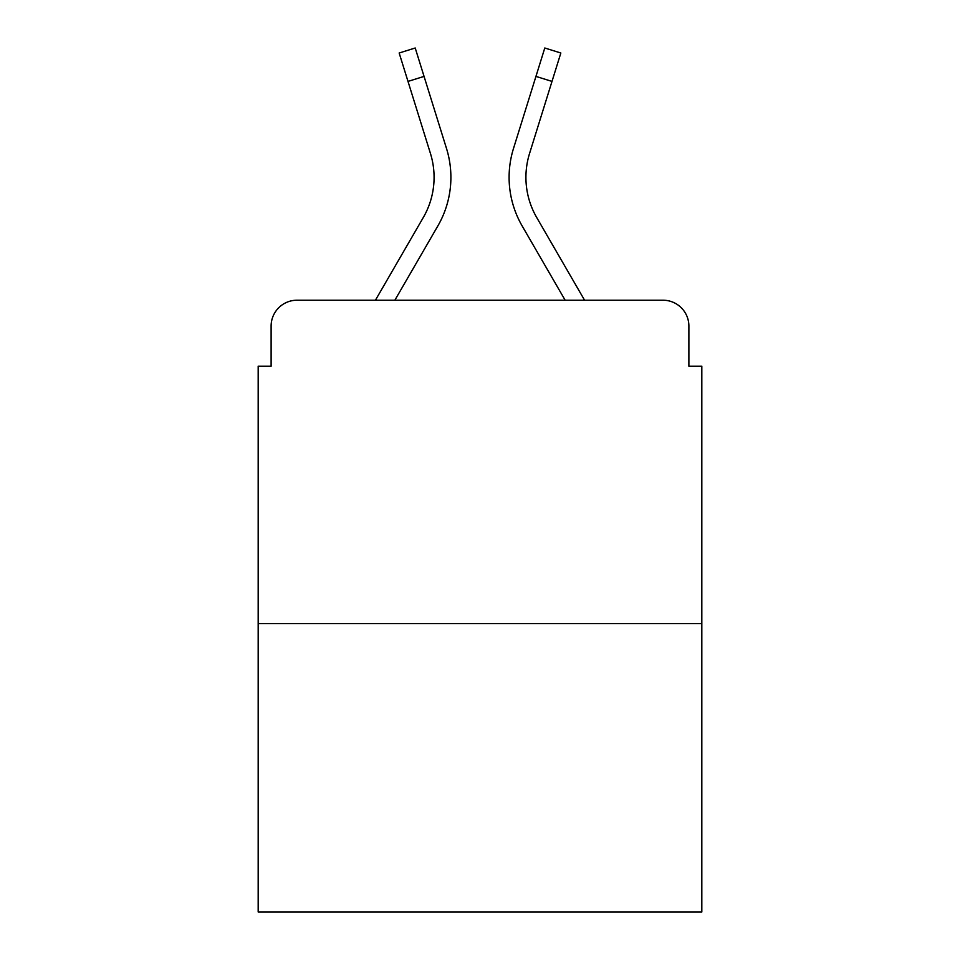 <?xml version="1.0" encoding="UTF-8"?>
<svg xmlns="http://www.w3.org/2000/svg" width="960" height="960" viewBox="0 0 960 960"><rect width="100%" height="100%" fill="white"/><g stroke="black" fill="none" stroke-linecap="round" stroke-linejoin="round"><path stroke-width="1.44" d="M271.116 326.088L271.116 366.18L271.116 326.088A25.872 25.872 0 0 1 296.988 300.216L375.42 300.216L423.288 217.524A80.196 80.196 0 0 0 430.452 153.504L399.156 53.004L415.212 48L446.508 148.5A97.008 97.008 0 0 1 437.844 225.948L394.848 300.216M701.82 623.568L258.18 623.568L258.18 912L701.82 912L701.82 366.18L688.884 366.18L688.884 326.088A25.872 25.872 0 0 0 663.012 300.216L296.988 300.216M258.18 623.568L258.18 366.18L271.116 366.18M551.988 81.408L535.944 76.404L544.788 48L560.844 53.004L529.548 153.504A80.196 80.196 0 0 0 536.712 217.524A80.196 80.196 0 0 1 529.548 153.504A80.196 80.196 0 0 0 536.712 217.524A80.196 80.196 0 0 1 529.548 153.504A80.196 80.196 0 0 0 536.712 217.524A80.196 80.196 0 0 1 529.548 153.504A80.196 80.196 0 0 0 536.712 217.524A80.196 80.196 0 0 1 529.548 153.504A80.196 80.196 0 0 0 536.712 217.524A80.196 80.196 0 0 1 529.548 153.504A80.196 80.196 0 0 0 536.712 217.524A80.196 80.196 0 0 1 529.548 153.504A80.196 80.196 0 0 0 536.712 217.524A80.196 80.196 0 0 1 529.548 153.504A80.196 80.196 0 0 0 536.712 217.524A80.196 80.196 0 0 1 529.548 153.504A80.196 80.196 0 0 0 536.712 217.524A80.196 80.196 0 0 1 529.548 153.504A80.196 80.196 0 0 0 536.712 217.524L584.58 300.216L663.012 300.216M688.884 366.18L688.884 326.088M535.944 76.404L513.492 148.5A97.008 97.008 0 0 0 522.156 225.948L565.152 300.216M423.288 217.524A80.196 80.196 0 0 0 430.452 153.504A80.196 80.196 0 0 1 423.288 217.524A80.196 80.196 0 0 0 430.452 153.504A80.196 80.196 0 0 1 423.288 217.524A80.196 80.196 0 0 0 430.452 153.504A80.196 80.196 0 0 1 423.288 217.524A80.196 80.196 0 0 0 430.452 153.504A80.196 80.196 0 0 1 423.288 217.524A80.196 80.196 0 0 0 430.452 153.504A80.196 80.196 0 0 1 423.288 217.524A80.196 80.196 0 0 0 430.452 153.504A80.196 80.196 0 0 1 423.288 217.524A80.196 80.196 0 0 0 430.452 153.504A80.196 80.196 0 0 1 423.288 217.524A80.196 80.196 0 0 0 430.452 153.504A80.196 80.196 0 0 1 423.288 217.524A80.196 80.196 0 0 0 430.452 153.504A80.196 80.196 0 0 1 423.288 217.524M424.056 76.404L446.508 148.5L424.056 76.404L446.508 148.5L424.056 76.404L446.508 148.5L424.056 76.404L446.508 148.5L424.056 76.404L446.508 148.5L424.056 76.404L446.508 148.5L424.056 76.404L446.508 148.5L424.056 76.404L446.508 148.5L424.056 76.404L446.508 148.5L424.056 76.404L408.012 81.408"/></g></svg>
